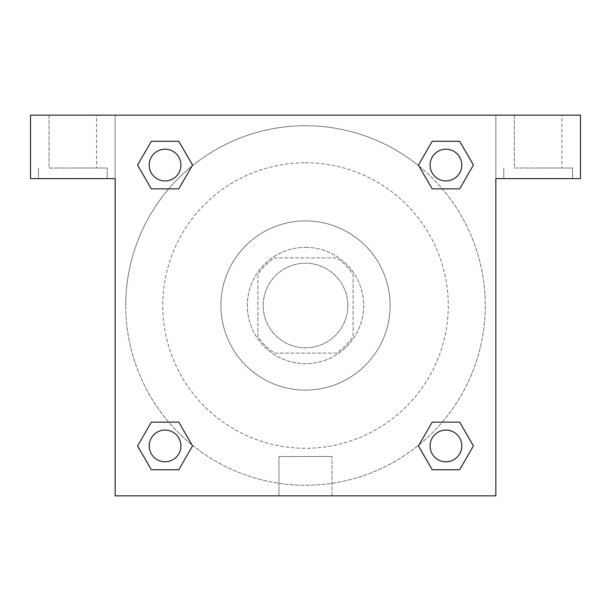 <?xml version="1.0" encoding="UTF-8"?>
<svg xmlns="http://www.w3.org/2000/svg" width="611" height="611" viewBox="0 0 611 611"><rect width="100%" height="100%" fill="white"/><g stroke="black" fill="none" stroke-linecap="round" stroke-linejoin="round"><path stroke-width="0.46" stroke-dasharray="3.06 2.29" d="M347.796 305.5A42.296 42.296 0 0 0 284.352 268.871A42.296 42.296 0 0 0 284.352 342.129A42.296 42.296 0 0 0 347.796 305.5A42.296 42.296 0 0 0 284.352 268.871A42.296 42.296 0 0 0 284.352 342.129A42.296 42.296 0 0 0 347.796 305.5M336.524 353.089L274.476 353.089A56.808 56.808 0 0 1 257.911 336.524L257.911 274.476A56.808 56.808 0 0 1 274.476 257.911L336.524 257.911A56.808 56.808 0 0 1 353.089 274.476L353.089 336.524A56.808 56.808 0 0 1 336.524 353.089L274.476 353.089A56.808 56.808 0 0 1 257.911 336.524L257.911 274.476A56.808 56.808 0 0 1 274.476 257.911L336.524 257.911A56.808 56.808 0 0 1 353.089 274.476L353.089 336.524A56.808 56.808 0 0 1 336.524 353.089M305.5 247.34A58.16 58.16 0 0 1 355.869 334.584A58.16 58.16 0 0 1 255.131 334.584A58.16 58.16 0 0 1 305.5 247.34A58.16 58.16 0 0 0 247.34 305.5A58.16 58.16 0 0 0 305.5 363.66A58.16 58.16 0 0 0 363.66 305.5A58.16 58.16 0 0 0 305.5 247.34M305.5 220.899A84.601 84.601 0 0 1 378.767 347.796A84.601 84.601 0 0 1 232.233 347.796A84.601 84.601 0 0 1 305.5 220.899A84.601 84.601 0 0 1 378.767 347.796A84.601 84.601 0 0 1 232.233 347.796A84.601 84.601 0 0 1 305.5 220.899M305.5 162.74A142.76 142.76 0 0 1 429.136 376.88A142.76 142.76 0 0 1 181.864 376.88A142.76 142.76 0 0 1 305.5 162.74A142.76 142.76 0 0 0 162.74 305.5A142.76 142.76 0 0 0 305.5 448.26A142.76 142.76 0 0 0 448.26 305.5A142.76 142.76 0 0 0 305.5 162.74M115.151 115.151L495.849 115.151L495.849 495.849L115.151 495.849L115.151 115.151L30.55 115.151L495.849 115.151L495.849 495.849L115.151 495.849L115.151 115.151L30.55 115.151L30.55 178.603L115.151 178.603L115.151 115.151L115.151 178.603L30.55 178.603L30.55 115.151L30.55 178.603L115.151 178.603L115.151 115.151L580.45 115.151L495.849 115.151L495.849 178.603L495.849 115.151L495.849 178.603L580.45 178.603L495.849 178.603L495.849 495.849L115.151 495.849L115.151 115.151M432.229 141.286L418.459 165.062L432.198 188.86L418.459 165.062L432.198 188.86L418.459 165.062L432.198 141.271L459.671 141.271L473.41 165.062L459.671 188.86L442.295 188.86M168.705 188.86L151.329 188.86L168.705 188.86L151.329 188.86L137.59 165.062L151.329 141.271L178.802 141.271L192.541 165.062L178.771 188.837M178.771 469.714L192.541 445.938L178.802 422.14L192.541 445.938L178.802 422.14L192.541 445.938L178.802 469.729L151.329 469.729L137.59 445.938L151.329 422.14L168.705 422.14M442.295 422.14L459.671 422.14L442.295 422.14L459.671 422.14L473.41 445.938L459.671 469.729L432.198 469.729L418.459 445.938L432.229 422.163M115.151 324.006L115.158 286.994L115.151 324.006M72.846 178.603L107.215 178.603L72.846 178.603M72.846 168.025L107.215 168.025L72.846 168.025M49.056 168.025L96.645 168.025L49.056 168.025L96.645 168.025L49.056 168.025L49.056 115.151L96.645 115.151L96.645 168.025L96.645 115.151L49.056 115.151L96.645 115.151L49.056 115.151L49.056 168.025M305.5 495.849L278.975 495.849L305.5 495.849M305.5 456.509L332.025 456.509L305.5 456.509M495.849 286.994L495.842 324.006L495.849 286.994M538.154 178.603L503.785 178.603L538.154 178.603M538.154 168.025L572.522 168.025L538.154 168.025M514.355 168.025L561.944 168.025L514.355 168.025L561.944 168.025L514.355 168.025L514.355 115.151L561.944 115.151L561.944 168.025L561.944 115.151L514.355 115.151L561.944 115.151L514.355 115.151L514.355 168.025M580.45 178.603L580.45 115.151L495.849 115.151L495.849 178.603L580.45 178.603L580.45 115.151L580.45 178.603M305.5 115.151L286.994 115.151L305.5 115.151M305.5 115.158L324.006 115.158L305.5 115.158M430.075 445.938A15.863 15.863 0 0 0 453.866 459.671A15.863 15.863 0 0 0 453.866 432.198A15.863 15.863 0 0 0 430.075 445.938A15.863 15.863 0 0 1 453.866 432.198A15.863 15.863 0 0 1 453.866 459.671A15.863 15.863 0 0 1 430.075 445.938M149.199 165.062A15.863 15.863 0 0 0 165.062 180.925A15.863 15.863 0 0 0 180.925 165.062A15.863 15.863 0 0 0 165.062 149.199A15.863 15.863 0 0 0 149.199 165.062M430.075 165.062A15.863 15.863 0 0 0 445.938 180.925A15.863 15.863 0 0 0 461.801 165.062A15.863 15.863 0 0 0 445.938 149.199A15.863 15.863 0 0 0 430.075 165.062M149.199 445.938A15.863 15.863 0 0 0 165.062 461.801A15.863 15.863 0 0 0 180.925 445.938A15.863 15.863 0 0 0 165.062 430.075A15.863 15.863 0 0 0 149.199 445.938M125.729 305.5A179.771 179.771 0 0 0 305.5 485.271A179.771 179.771 0 0 0 485.271 305.5A179.771 179.771 0 0 0 305.5 125.729A179.771 179.771 0 0 0 125.729 305.5M191.976 444.9A179.771 179.771 0 0 0 485.271 305.5A179.771 179.771 0 0 0 419.093 166.161M419.024 166.1A179.771 179.771 0 0 0 166.131 191.946A179.771 179.771 0 0 0 191.907 444.839M180.925 165.062A15.863 15.863 0 0 0 157.134 151.329A15.863 15.863 0 0 0 157.134 178.802A15.863 15.863 0 0 0 180.925 165.062A15.863 15.863 0 0 0 157.134 151.329A15.863 15.863 0 0 0 157.134 178.802A15.863 15.863 0 0 0 180.925 165.062A15.863 15.863 0 0 0 157.134 151.329A15.863 15.863 0 0 0 157.134 178.802A15.863 15.863 0 0 0 180.925 165.062A15.863 15.863 0 0 0 157.134 151.329A15.863 15.863 0 0 0 157.134 178.802A15.863 15.863 0 0 0 180.925 165.062M461.801 165.062A15.863 15.863 0 0 0 438.003 151.329A15.863 15.863 0 0 0 438.003 178.802A15.863 15.863 0 0 0 461.801 165.062A15.863 15.863 0 0 0 438.003 151.329A15.863 15.863 0 0 0 438.003 178.802A15.863 15.863 0 0 0 461.801 165.062A15.863 15.863 0 0 0 438.003 151.329A15.863 15.863 0 0 0 438.003 178.802A15.863 15.863 0 0 0 461.801 165.062A15.863 15.863 0 0 0 438.003 151.329A15.863 15.863 0 0 0 438.003 178.802A15.863 15.863 0 0 0 461.801 165.062M180.925 445.938A15.863 15.863 0 0 0 157.134 432.198A15.863 15.863 0 0 0 157.134 459.671A15.863 15.863 0 0 0 180.925 445.938A15.863 15.863 0 0 0 157.134 432.198A15.863 15.863 0 0 0 157.134 459.671A15.863 15.863 0 0 0 180.925 445.938A15.863 15.863 0 0 0 157.134 432.198A15.863 15.863 0 0 0 157.134 459.671A15.863 15.863 0 0 0 180.925 445.938A15.863 15.863 0 0 0 157.134 432.198A15.863 15.863 0 0 0 157.134 459.671A15.863 15.863 0 0 0 180.925 445.938M324.006 115.151L286.994 115.158L324.006 115.151M151.329 188.86L137.59 165.062L151.329 188.86L137.59 165.062L151.36 141.286M192.541 445.938L178.802 469.729L192.541 445.938L178.802 469.729L151.329 469.729L137.59 445.938L151.36 422.163M459.671 422.14L473.41 445.938L459.671 422.14L473.41 445.938L459.64 469.714M418.459 165.062L432.198 141.271L418.459 165.062L432.198 141.271L459.671 141.271L473.41 165.062L459.64 188.837M278.975 495.849L332.025 495.849L278.975 495.849L278.975 456.509L332.025 456.509L278.975 456.509L278.975 495.849M461.801 445.938A15.863 15.863 0 0 0 438.003 432.198A15.863 15.863 0 0 0 438.003 459.671A15.863 15.863 0 0 0 461.801 445.938A15.863 15.863 0 0 0 438.003 432.198A15.863 15.863 0 0 0 438.003 459.671A15.863 15.863 0 0 0 461.801 445.938A15.863 15.863 0 0 0 438.003 432.198A15.863 15.863 0 0 0 438.003 459.671A15.863 15.863 0 0 0 461.801 445.938M473.41 445.938L459.671 469.729L473.41 445.938L459.671 469.729L432.198 469.729L418.459 445.938L432.198 422.14L418.459 445.938L432.198 469.729L418.459 445.938M178.802 469.729L151.329 469.729L137.59 445.938L151.329 422.14M432.198 141.271L459.671 141.271L473.41 165.062L459.671 188.86M137.59 165.062L151.329 141.271L137.59 165.062L151.329 141.271L178.802 141.271L192.541 165.062L178.802 188.86L192.541 165.062L178.802 141.271L192.541 165.062M459.671 469.729L432.198 469.729M151.329 469.729L137.59 445.938M459.671 141.271L473.41 165.062M151.329 141.271L178.802 141.271M107.215 178.603L107.215 168.025L107.215 178.603M38.478 178.603L38.478 168.025L38.478 178.603M332.025 495.849L332.025 456.509L332.025 495.849M572.522 178.603L572.522 168.025L572.522 178.603M503.785 178.603L503.785 168.025L503.785 178.603"/><path stroke-width="0.92" d="M442.295 188.86L459.671 188.86L432.198 188.86L418.459 165.062L432.198 141.271L459.671 141.271L473.41 165.062L459.671 188.86L432.198 188.86L442.295 188.86L432.198 188.86L418.428 165.085M151.329 188.86L178.802 188.86L151.329 188.86L137.59 165.062L151.329 141.271L178.802 141.271L192.541 165.062L178.802 188.86L151.329 188.86L137.559 165.085M168.705 422.14L151.329 422.14L178.802 422.14L192.541 445.938L178.802 469.729L151.329 469.729L137.59 445.938L151.329 422.14L178.802 422.14L168.705 422.14L178.802 422.14L192.572 445.915M459.671 422.14L432.198 422.14L459.671 422.14L473.41 445.938L459.671 469.729L432.198 469.729L418.459 445.938L432.198 422.14L459.671 422.14L473.441 445.915M580.45 115.151L30.55 115.151L30.55 178.603L115.151 178.603L115.151 495.849L495.849 495.849L495.849 178.603L580.45 178.603L580.45 115.151M178.802 141.271L151.329 141.271L178.802 141.271L192.572 165.046M151.329 469.729L178.802 469.729L151.329 469.729L137.559 445.954M432.198 469.729L459.671 469.729L432.198 469.729L418.428 445.954M459.671 141.271L432.198 141.271L459.671 141.271L473.441 165.046M461.801 445.938A15.863 15.863 0 0 0 438.003 432.198A15.863 15.863 0 0 0 438.003 459.671A15.863 15.863 0 0 0 461.801 445.938M180.925 445.938A15.863 15.863 0 0 0 157.134 432.198A15.863 15.863 0 0 0 157.134 459.671A15.863 15.863 0 0 0 180.925 445.938M461.801 165.062A15.863 15.863 0 0 0 438.003 151.329A15.863 15.863 0 0 0 438.003 178.802A15.863 15.863 0 0 0 461.801 165.062M180.925 165.062A15.863 15.863 0 0 0 157.134 151.329A15.863 15.863 0 0 0 157.134 178.802A15.863 15.863 0 0 0 180.925 165.062M432.198 422.14L442.295 422.14M178.802 188.86L168.705 188.86"/></g></svg>
